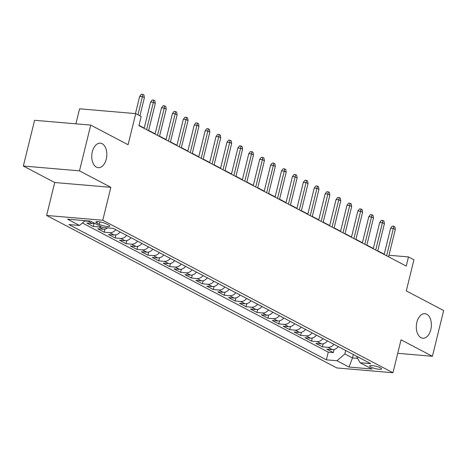 <?xml version="1.0" encoding="UTF-8"?>
<svg xmlns="http://www.w3.org/2000/svg" width="467" height="467" viewBox="0 0 467 467"><rect width="100%" height="100%" fill="white"/><g stroke="black" fill="none" stroke-linecap="round" stroke-linejoin="round"><path stroke-width="0.7" d="M416.868 322.288A12.3 7.507 -85.1 0 1 424.9 313.701A12.3 7.507 -85.1 0 1 430.831 329.626A12.3 7.507 -85.1 0 1 422.798 338.213A12.3 7.507 -85.1 0 1 416.868 322.288M92.308 151.757A12.3 7.507 -85.1 0 1 100.341 143.171A12.3 7.507 -85.1 0 1 106.272 159.095A12.3 7.507 -85.1 0 1 98.239 167.682A12.3 7.507 -85.1 0 1 92.308 151.757M380.436 367.833A6.153 1.214 -166.2 0 0 373.886 365.819A6.153 1.214 -166.2 0 0 369.607 365.947A6.153 1.214 -166.2 0 0 370.728 366.998A6.153 1.214 -166.2 0 0 377.278 369.012A6.153 1.214 -166.2 0 0 381.557 368.883A6.153 1.214 -166.2 0 0 380.436 367.833M46.624 215.456L336.818 367.932L392.957 372.742L102.763 220.266L46.624 215.456L54.715 182.521L110.854 187.325L79.489 170.846L23.35 166.036L54.715 182.521M23.35 166.036L34.587 120.288L90.726 125.098L128.092 144.729L135.734 113.621L79.594 108.811L75.905 123.831M397.732 353.309L432.413 356.28L443.65 310.532L406.284 290.9L413.925 259.792L408.473 256.926L388.976 255.251M79.489 170.846L90.726 125.098M94.567 223.238A7.688 5.902 117.7 0 1 92.326 223.518L86.786 223.045L93.33 226.483L94.095 223.372M107.556 227.873A7.688 5.902 -62.3 0 1 103.236 229.25L97.696 228.777L104.24 232.216L105.005 229.104M120.13 231.994A7.688 5.902 -62.3 0 1 114.141 234.983L108.607 234.51L115.151 237.948L115.915 234.837M131.034 237.726A7.688 5.902 -62.3 0 1 125.051 240.715L119.517 240.242L126.061 243.681L126.826 240.569M141.945 243.459A7.688 5.902 -62.3 0 1 135.961 246.448L130.421 245.975L136.971 249.413L137.736 246.302M152.855 249.191A7.688 5.902 -62.3 0 1 146.871 252.18L141.332 251.707L147.881 255.145L148.646 252.034M163.765 254.924A7.688 5.902 -62.3 0 1 157.782 257.912L152.242 257.44L158.792 260.878L159.551 257.766M174.676 260.656A7.688 5.902 -62.3 0 1 168.692 263.645L163.152 263.172L169.696 266.61L170.461 263.499M185.586 266.388A7.688 5.902 -62.3 0 1 179.602 269.377L174.063 268.904L180.606 272.343L181.371 269.231M196.496 272.121A7.688 5.902 -62.3 0 1 190.513 275.11L184.973 274.637L191.517 278.075L192.281 274.964M207.406 277.847A7.688 5.902 -62.3 0 1 201.417 280.842L195.883 280.363L202.427 283.808L203.192 280.69M218.311 283.58A7.688 5.902 -62.3 0 1 212.327 286.575L206.793 286.096L213.337 289.54L214.102 286.423M229.221 289.312A7.688 5.902 -62.3 0 1 223.238 292.307L217.698 291.828L224.248 295.272L225.012 292.155M240.131 295.045A7.688 5.902 -62.3 0 1 234.148 298.039L228.608 297.561L235.158 300.999L235.923 297.888M251.042 300.777A7.688 5.902 -62.3 0 1 245.058 303.772L239.518 303.293L246.068 306.731L246.827 303.62M261.952 306.51A7.688 5.902 -62.3 0 1 255.969 309.498L250.429 309.026L256.973 312.464L257.737 309.352M272.862 312.242A7.688 5.902 -62.3 0 1 266.879 315.231L261.339 314.758L267.883 318.196L268.648 315.085M283.773 317.974A7.688 5.902 -62.3 0 1 277.783 320.963L272.249 320.49L278.793 323.929L279.558 320.817M294.683 323.707A7.688 5.902 -62.3 0 1 288.694 326.696L283.16 326.223L289.703 329.661L290.468 326.55M305.587 329.439A7.688 5.902 -62.3 0 1 299.604 332.428L294.07 331.955L300.614 335.394L301.378 332.282M316.498 335.172A7.688 5.902 -62.3 0 1 310.514 338.161L304.974 337.688L311.524 341.126L312.289 338.015M327.408 340.904A7.688 5.902 -62.3 0 1 321.424 343.893L315.885 343.42L322.434 346.858L323.199 343.747M135.734 113.621L141.186 116.487L138.938 125.635L406.226 266.073L408.473 256.926M96.938 223.08L99.337 224.341A5.96 1.173 -166.2 0 0 105.688 226.291A5.96 1.173 -166.2 0 0 109.827 226.162A5.96 1.173 -166.2 0 0 108.747 225.147L106.348 223.886A5.96 1.173 -166.2 0 0 100.002 221.936A5.96 1.173 -166.2 0 0 95.858 222.058A5.96 1.173 -166.2 0 0 96.938 223.08L97.288 221.662M356.49 356.181L360.057 362.725L370.675 363.635L113.212 228.357L102.588 227.447L90.586 221.142L67.528 219.169L79.524 225.473L68.906 224.563L326.369 359.841L336.993 360.752L344.856 353.951L352.497 357.961L357.704 358.411M360.057 362.725L372.053 369.029L348.995 367.056L336.993 360.752M89.757 221.072A7.688 5.902 117.7 0 1 87.959 221.224L84.755 220.949M82.408 222.981L328.26 352.153L333.339 352.591L334.103 349.479M338.318 346.637A7.688 5.902 -62.3 0 1 332.335 349.625L326.795 349.153L333.339 352.591M333.952 344.342A7.688 5.902 117.7 0 1 327.968 347.331L322.434 346.858M323.047 338.61A7.688 5.902 117.7 0 1 317.058 341.599L311.524 341.126M312.137 332.878A7.688 5.902 117.7 0 1 306.154 335.866L300.614 335.394M301.227 327.145A7.688 5.902 117.7 0 1 295.243 330.134L289.703 329.661M290.316 321.413A7.688 5.902 117.7 0 1 284.333 324.407L278.793 323.929M279.406 315.68A7.688 5.902 117.7 0 1 273.423 318.675L267.883 318.196M268.496 309.948A7.688 5.902 117.7 0 1 262.512 312.943L256.973 312.464M257.586 304.215A7.688 5.902 117.7 0 1 251.602 307.21L246.068 306.731M246.675 298.483A7.688 5.902 117.7 0 1 240.692 301.478L235.158 300.999M235.771 292.756A7.688 5.902 117.7 0 1 229.782 295.745L224.248 295.272M224.861 287.024A7.688 5.902 117.7 0 1 218.877 290.013L213.337 289.54M213.95 281.292A7.688 5.902 117.7 0 1 207.967 284.28L202.427 283.808M203.04 275.559A7.688 5.902 117.7 0 1 197.056 278.548L191.517 278.075M192.13 269.827A7.688 5.902 117.7 0 1 186.146 272.816L180.606 272.343M181.219 264.094A7.688 5.902 117.7 0 1 175.236 267.083L169.696 266.61M170.309 258.362A7.688 5.902 117.7 0 1 164.326 261.351L158.792 260.878M159.405 252.629A7.688 5.902 117.7 0 1 153.415 255.618L147.881 255.145M148.494 246.897A7.688 5.902 117.7 0 1 142.505 249.886L136.971 249.413M137.584 241.165A7.688 5.902 117.7 0 1 131.601 244.153L126.061 243.681M126.674 235.432A7.688 5.902 117.7 0 1 120.69 238.421L115.151 237.948M115.763 229.7A7.688 5.902 117.7 0 1 109.78 232.689L104.24 232.216M101.117 226.676A7.688 5.902 117.7 0 1 98.87 226.956L93.33 226.483M110.854 187.325L102.763 220.266M432.413 356.28L401.048 339.801L392.957 372.742M384.23 254.194L377.756 250.791M373.32 248.462L366.846 245.058M362.415 242.729L355.936 239.332M351.505 236.997L345.025 233.599M340.595 231.27L334.115 227.867M329.684 225.538L323.211 222.134M318.774 219.805L312.3 216.402M307.864 214.073L301.39 210.67M296.954 208.34L290.48 204.937M286.049 202.608L279.57 199.205M275.139 196.876L268.659 193.472M264.229 191.143L257.749 187.74M253.318 185.411L246.845 182.007M242.408 179.678L235.934 176.275M231.498 173.946L225.024 170.543M220.587 168.213L214.114 164.81M209.677 162.481L203.203 159.078M198.773 156.749L192.293 153.345M187.862 151.016L181.383 147.613M176.952 145.284L170.473 141.88M166.042 139.551L159.568 136.154M155.132 133.819L148.658 130.421M144.221 128.092L139.008 125.349M353.338 354.529L352.497 357.961L348.995 367.056M345.703 350.513L344.856 353.951M85.082 220.669L79.524 225.473M328.26 352.153L326.369 359.841M137.958 114.789L142.429 96.587L139.697 96.354L141.326 94.258L142.844 94.387L142.429 96.587L144.396 97.621L139.925 115.822M139.697 96.354L135.465 113.598M142.844 94.387L143.935 94.959L144.396 97.621M146.62 129.674L153.339 102.32L150.607 102.086L152.236 99.991L153.754 100.119L153.339 102.32L155.307 103.353L148.588 130.702M150.607 102.086L144.151 128.372M153.754 100.119L154.846 100.691L155.307 103.353M157.531 135.407L164.25 108.052L161.518 107.819L163.146 105.723L164.664 105.851L164.25 108.052L166.211 109.085L159.498 136.434M161.518 107.819L155.062 134.105M164.664 105.851L165.756 106.423L166.211 109.085M168.441 141.139L175.16 113.785L172.428 113.551L174.057 111.455L175.574 111.584L175.16 113.785L177.121 114.818L170.402 142.166M172.428 113.551L165.972 139.837M175.574 111.584L176.666 112.156L177.121 114.818M179.351 146.871L186.07 119.517L183.338 119.283L184.967 117.188L186.485 117.316L186.07 119.517L188.032 120.55L181.313 147.899M183.338 119.283L176.882 145.57M186.485 117.316L187.571 117.888L188.032 120.55M190.262 152.604L196.981 125.249L194.249 125.016L195.877 122.92L197.389 123.049L196.981 125.249L198.942 126.283L192.223 153.631M194.249 125.016L187.792 151.302M197.389 123.049L198.481 123.621L198.942 126.283M201.172 158.331L207.885 130.982L205.159 130.748L206.782 128.653L208.3 128.781L207.885 130.982L209.852 132.015L203.133 159.364M205.159 130.748L198.703 157.035M208.3 128.781L209.391 129.353L209.852 132.015M212.076 164.063L218.795 136.714L216.063 136.481L217.692 134.385L219.21 134.514L218.795 136.714L220.763 137.747L214.044 165.096M216.063 136.481L209.607 162.767M219.21 134.514L220.301 135.086L220.763 137.747M222.987 169.795L229.706 142.447L226.974 142.213L228.602 140.118L230.12 140.246L229.706 142.447L231.673 143.48L224.954 170.829M226.974 142.213L220.517 168.499M230.12 140.246L231.212 140.818L231.673 143.48M233.897 175.528L240.616 148.179L237.884 147.946L239.513 145.85L241.03 145.978L240.616 148.179L242.577 149.212L235.864 176.561M237.884 147.946L231.428 174.232M241.03 145.978L242.122 146.55L242.577 149.212M244.807 181.26L251.526 153.912L248.794 153.678L250.423 151.577L251.941 151.711L251.526 153.912L253.488 154.945L246.774 182.293M248.794 153.678L242.338 179.964M251.941 151.711L253.032 152.283L253.488 154.945M255.718 186.993L262.436 159.644L259.705 159.41L261.333 157.309L262.851 157.443L262.436 159.644L264.398 160.677L257.679 188.026M259.705 159.41L253.248 185.697M262.851 157.443L263.943 158.015L264.398 160.677M266.628 192.725L273.347 165.376L270.615 165.143L272.243 163.041L273.761 163.176L273.347 165.376L275.308 166.41L268.589 193.758M270.615 165.143L264.159 191.429M273.761 163.176L274.847 163.748L275.308 166.41M277.538 198.457L284.257 171.109L281.525 170.875L283.154 168.774L284.666 168.908L284.257 171.109L286.218 172.136L279.5 199.491M281.525 170.875L275.069 197.162M284.666 168.908L285.757 169.48L286.218 172.136M288.448 204.19L295.162 176.841L292.435 176.608L294.058 174.506L295.576 174.64L295.162 176.841L297.129 177.869L290.41 205.223M292.435 176.608L285.973 202.894M295.576 174.64L296.668 175.213L297.129 177.869M299.353 209.922L306.072 182.574L303.34 182.34L304.969 180.239L306.486 180.367L306.072 182.574L308.039 183.601L301.32 210.956M303.34 182.34L296.884 208.626M306.486 180.367L307.578 180.945L308.039 183.601M310.263 215.655L316.982 188.306L314.25 188.073L315.879 185.971L317.397 186.1L316.982 188.306L318.949 189.333L312.23 216.688M314.25 188.073L307.794 214.359M317.397 186.1L318.488 186.677L318.949 189.333M321.173 221.387L327.892 194.038L325.16 193.799L326.789 191.703L328.307 191.832L327.892 194.038L329.854 195.066L323.141 222.42M325.16 193.799L318.704 220.091M328.307 191.832L329.398 192.41L329.854 195.066M332.084 227.12L338.803 199.765L336.071 199.532L337.699 197.436L339.217 197.564L338.803 199.765L340.764 200.798L334.045 228.153M336.071 199.532L329.614 225.824M339.217 197.564L340.309 198.142L340.764 200.798M342.994 232.852L349.713 205.498L346.981 205.264L348.61 203.168L350.127 203.297L349.713 205.498L351.674 206.531L344.955 233.885M346.981 205.264L340.525 231.55M350.127 203.297L351.219 203.869L351.674 206.531M353.904 238.584L360.623 211.23L357.891 210.996L359.52 208.901L361.038 209.029L360.623 211.23L362.585 212.263L355.866 239.612M357.891 210.996L351.435 237.283M361.038 209.029L362.123 209.601L362.585 212.263M364.815 244.317L371.534 216.962L368.802 216.729L370.424 214.633L371.942 214.762L371.534 216.962L373.495 217.996L366.776 245.344M368.802 216.729L362.345 243.015M371.942 214.762L373.034 215.334L373.495 217.996M375.725 250.049L382.438 222.695L379.712 222.461L381.335 220.366L382.852 220.494L382.438 222.695L384.405 223.728L377.686 251.077M379.712 222.461L373.25 248.748M382.852 220.494L383.944 221.066L384.405 223.728M386.629 255.782L393.348 228.427L390.616 228.194L392.245 226.098L393.763 226.226L393.348 228.427L395.316 229.46L388.597 256.809M390.616 228.194L384.16 254.48M393.763 226.226L394.854 226.799L395.316 229.46M92.326 223.518L87.959 221.224M332.335 349.625L327.968 347.331M321.424 343.893L317.058 341.599M310.514 338.161L306.154 335.866M299.604 332.428L295.243 330.134M288.694 326.696L284.333 324.407M277.783 320.963L273.423 318.675M266.879 315.231L262.512 312.943M255.969 309.498L251.602 307.21M245.058 303.772L240.692 301.478M234.148 298.039L229.782 295.745M223.238 292.307L218.877 290.013M212.327 286.575L207.967 284.28M201.417 280.842L197.056 278.548M190.513 275.11L186.146 272.816M179.602 269.377L175.236 267.083M168.692 263.645L164.326 261.351M157.782 257.912L153.415 255.618M146.871 252.18L142.505 249.886M135.961 246.448L131.601 244.153M125.051 240.715L120.69 238.421M114.141 234.983L109.78 232.689M103.236 229.25L98.87 226.956M99.932 221.924L99.337 224.341"/></g></svg>
